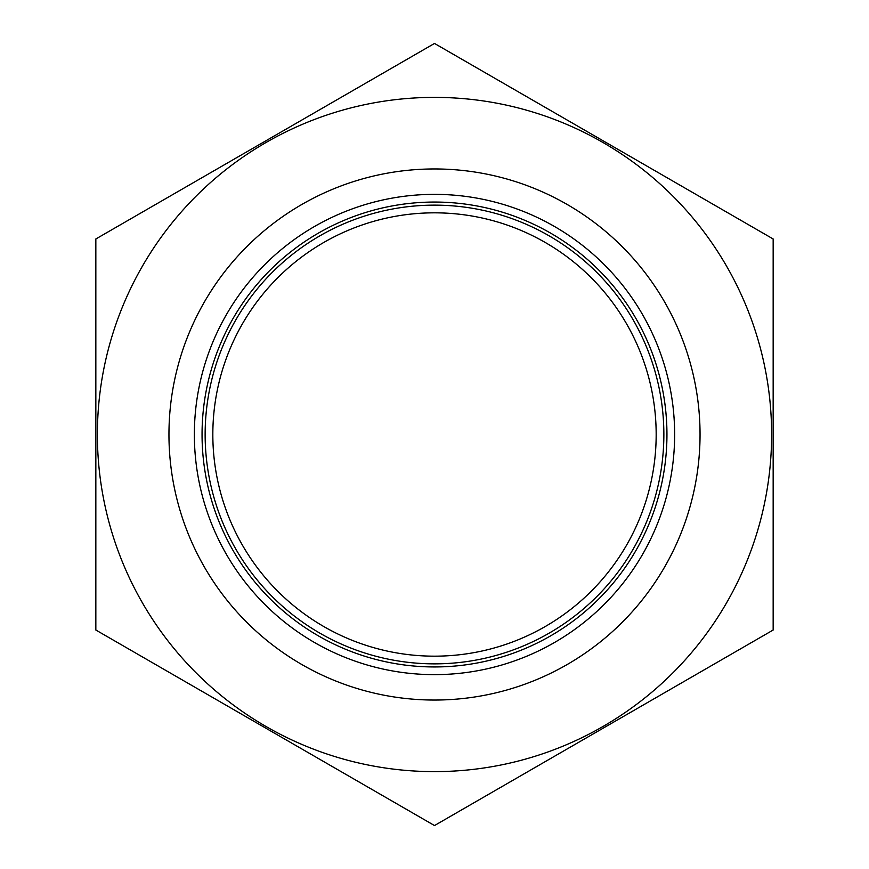 <?xml version="1.0" encoding="UTF-8"?>
<svg xmlns="http://www.w3.org/2000/svg" width="869" height="869" viewBox="0 0 869 869"><rect width="100%" height="100%" fill="white"/><g stroke="black" fill="none" stroke-linecap="round" stroke-linejoin="round"><path stroke-width="1.3" d="M666.947 434.5A232.447 232.447 0 0 0 434.5 202.053A232.447 232.447 0 0 0 202.053 434.5A232.447 232.447 0 0 0 434.5 666.947A232.447 232.447 0 0 0 666.947 434.5A232.447 232.447 0 0 1 434.5 666.947A232.447 232.447 0 0 1 202.053 434.5M205.138 434.5A229.362 229.362 0 0 1 434.5 205.138A229.362 229.362 0 0 1 663.862 434.5A229.362 229.362 0 0 1 434.5 663.862A229.362 229.362 0 0 1 205.138 434.5A229.362 229.362 0 0 0 434.5 663.862A229.362 229.362 0 0 0 663.862 434.5M700.045 434.5A265.545 265.545 0 0 0 434.5 168.955A265.545 265.545 0 0 0 168.955 434.5A265.545 265.545 0 0 0 434.5 700.045A265.545 265.545 0 0 0 700.045 434.5M771.618 434.5A337.118 337.118 0 0 0 434.5 97.382A337.118 337.118 0 0 0 97.382 434.5A337.118 337.118 0 0 0 434.5 771.618A337.118 337.118 0 0 0 771.618 434.5M434.5 825.55L773.16 630.025L773.16 238.975L434.5 43.45L95.84 238.975L95.84 630.025L434.5 825.55M194.363 434.5A240.137 240.137 0 0 1 434.5 194.363A240.137 240.137 0 0 1 674.637 434.5A240.137 240.137 0 0 1 434.5 674.637A240.137 240.137 0 0 1 194.363 434.5M656.171 434.5A221.671 221.671 0 0 0 434.5 212.829A221.671 221.671 0 0 0 212.829 434.5A221.671 221.671 0 0 0 434.5 656.171A221.671 221.671 0 0 0 656.171 434.5"/></g></svg>
